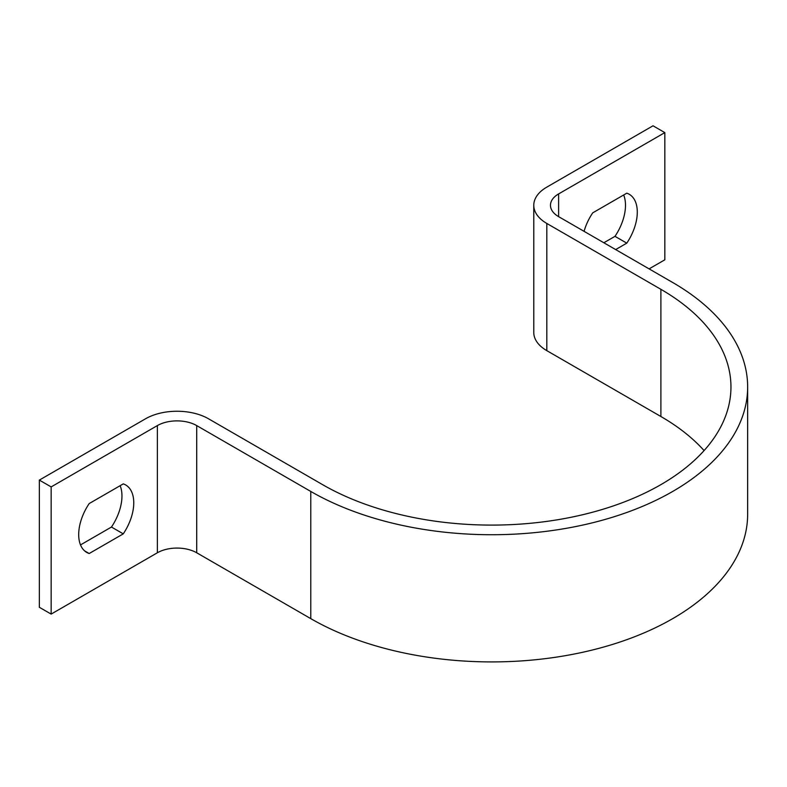 <?xml version="1.0" encoding="UTF-8"?>
<svg xmlns="http://www.w3.org/2000/svg" width="787" height="787" viewBox="0 0 787 787"><rect width="100%" height="100%" fill="white"/><g stroke="black" fill="none" stroke-linecap="round" stroke-linejoin="round"><path stroke-width="1.18" d="M584.072 231.339A38.947 22.489 -60 0 1 592.719 212.854L626.786 193.179A38.947 22.489 -60 0 1 629.226 194.271A38.947 22.489 -60 0 1 637.293 212.096A38.947 22.489 -60 0 1 626.786 243.144L615.66 249.577M623.678 194.979A38.947 22.489 -60 0 1 625.488 205.289A38.947 22.489 -60 0 1 614.991 236.336L603.855 242.76M133.76 502.814A38.947 22.489 120 0 0 125.694 484.979A38.947 22.489 120 0 0 123.264 483.887L89.187 503.562A38.947 22.489 120 0 0 86.757 552.435A38.947 22.489 120 0 0 89.187 553.527L123.264 533.861A38.947 22.489 120 0 0 133.76 502.814M80.5 544.919L111.459 527.044A38.947 22.489 120 0 0 121.955 495.997A38.947 22.489 120 0 0 120.145 485.687M649.098 268.879L664.828 259.799L664.828 132.61L558.613 193.927L558.613 216.641A27.82 16.055 180 0 1 550.467 205.289A27.82 16.055 180 0 1 558.613 193.927M51.155 486.907L157.361 425.59L157.361 552.779L51.155 614.096L51.155 486.907L39.35 480.1L145.565 418.773A44.505 25.696 180 0 1 208.506 418.773L322.581 484.644A239.218 138.109 0 0 0 583.285 514.58A239.218 138.109 0 0 0 730.956 386.978A239.218 138.109 0 0 0 660.893 289.321L546.817 223.459A44.505 25.696 180 0 1 533.773 205.289A44.505 25.696 180 0 1 546.817 187.119L653.023 125.792L664.828 132.61M157.361 425.59A27.82 16.055 180 0 1 196.701 425.59L310.786 491.452A255.913 147.749 0 0 0 589.67 523.483A255.913 147.749 0 0 0 747.65 386.978A255.913 147.749 0 0 0 672.698 282.503L558.613 216.641M704.09 450.577A239.218 138.109 0 0 0 660.893 416.51L546.817 350.648A44.505 25.696 180 0 1 533.773 332.478L533.773 205.289M157.361 552.779A27.82 16.055 180 0 1 196.701 552.779L310.786 618.641A255.913 147.749 0 0 0 589.67 650.672A255.913 147.749 0 0 0 747.65 514.167L747.65 386.978M51.155 614.096L39.35 607.289L39.35 480.1M111.459 527.044L123.264 533.861M84.593 550.87L89.187 553.527M614.991 236.336L626.786 243.144M546.817 223.459L546.817 350.648M660.893 289.321L660.893 416.51M196.701 425.59L196.701 552.779M310.786 491.452L310.786 618.641"/></g></svg>
